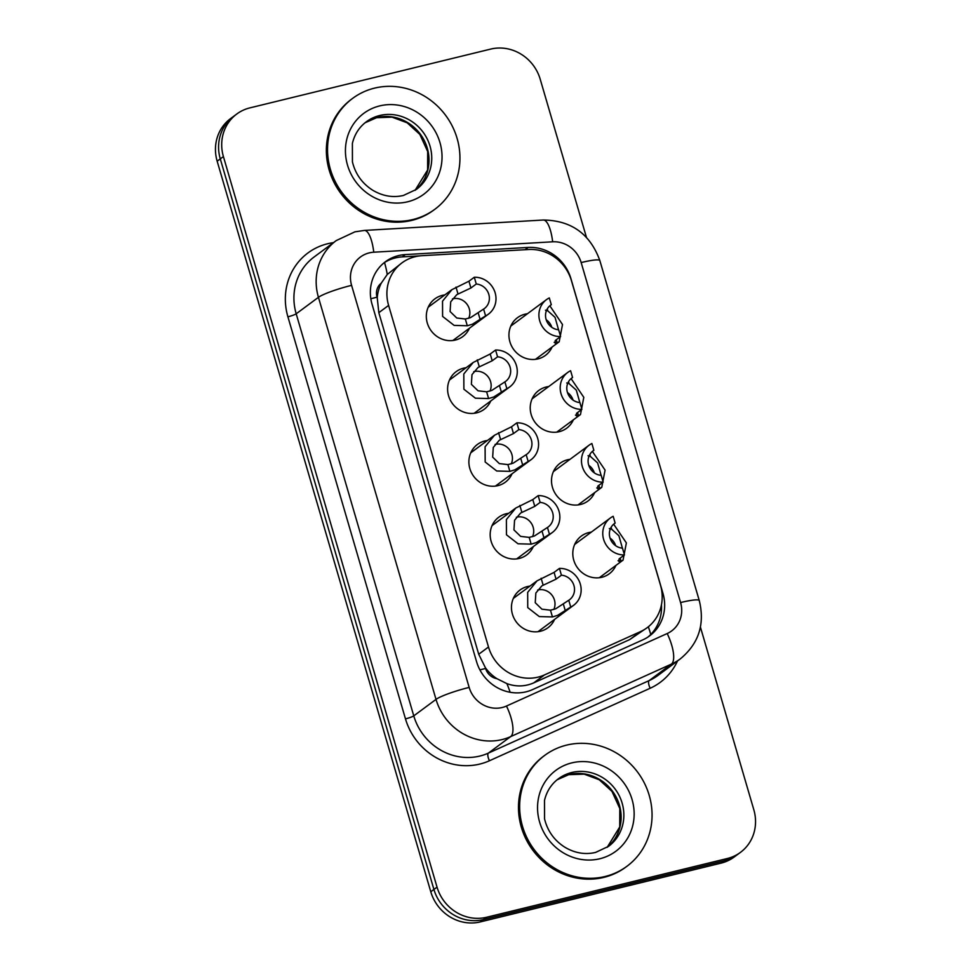 <?xml version="1.0" encoding="UTF-8"?>
<svg xmlns="http://www.w3.org/2000/svg" width="971" height="971" viewBox="0 0 971 971"><rect width="100%" height="100%" fill="white"/><g stroke="black" fill="none" stroke-linecap="round" stroke-linejoin="round"><path stroke-width="1.46" d="M615.942 565.413A23.474 21.969 -126.5 0 1 609.278 573.788A23.474 21.969 -126.5 0 1 601.838 577.272A23.474 21.969 -126.5 0 1 575.354 564.26A23.474 21.969 -126.5 0 1 581.326 536.077A23.474 21.969 -126.5 0 1 588.766 532.594A23.474 21.969 -126.5 0 1 591.278 532.132M594.653 492.625A23.474 21.969 -126.5 0 1 587.989 500.987A23.474 21.969 -126.5 0 1 580.549 504.471A23.474 21.969 -126.5 0 1 554.065 491.472A23.474 21.969 -126.5 0 1 560.049 463.276A23.474 21.969 -126.5 0 1 567.489 459.805A23.474 21.969 -126.5 0 1 569.989 459.344M573.363 419.824A23.474 21.969 -126.5 0 1 566.7 428.199A23.474 21.969 -126.5 0 1 559.26 431.682A23.474 21.969 -126.5 0 1 532.788 418.671A23.474 21.969 -126.5 0 1 538.759 390.488A23.474 21.969 -126.5 0 1 546.2 387.004A23.474 21.969 -126.5 0 1 548.712 386.555M552.074 347.035A23.474 21.969 -126.5 0 1 545.411 355.41A23.474 21.969 -126.5 0 1 537.97 358.894A23.474 21.969 -126.5 0 1 511.499 345.882A23.474 21.969 -126.5 0 1 517.47 317.699A23.474 21.969 -126.5 0 1 524.91 314.216A23.474 21.969 -126.5 0 1 527.423 313.754M554.599 619.377A23.474 21.969 -126.5 0 1 547.935 627.752A23.474 21.969 -126.5 0 1 540.495 631.235A23.474 21.969 -126.5 0 1 514.023 618.236A23.474 21.969 -126.5 0 1 519.995 590.04A23.474 21.969 -126.5 0 1 527.435 586.557A23.474 21.969 -126.5 0 1 529.948 586.108M533.31 546.588A23.474 21.969 -126.5 0 1 526.658 554.963A23.474 21.969 -126.5 0 1 519.206 558.446A23.474 21.969 -126.5 0 1 492.734 545.435A23.474 21.969 -126.5 0 1 498.706 517.252A23.474 21.969 -126.5 0 1 506.146 513.768A23.474 21.969 -126.5 0 1 508.658 513.307M512.033 473.787A23.474 21.969 -126.5 0 1 505.369 482.162A23.474 21.969 -126.5 0 1 497.929 485.646A23.474 21.969 -126.5 0 1 471.445 472.646A23.474 21.969 -126.5 0 1 477.416 444.451A23.474 21.969 -126.5 0 1 484.857 440.968A23.474 21.969 -126.5 0 1 487.369 440.518M490.743 400.999A23.474 21.969 -126.5 0 1 484.08 409.374A23.474 21.969 -126.5 0 1 476.64 412.857A23.474 21.969 -126.5 0 1 450.156 399.846A23.474 21.969 -126.5 0 1 456.139 371.662A23.474 21.969 -126.5 0 1 463.58 368.179A23.474 21.969 -126.5 0 1 466.08 367.73M469.454 328.21A23.474 21.969 -126.5 0 1 462.791 336.585A23.474 21.969 -126.5 0 1 455.35 340.056A23.474 21.969 -126.5 0 1 428.879 327.057A23.474 21.969 -126.5 0 1 434.85 298.874A23.474 21.969 -126.5 0 1 442.291 295.39A23.474 21.969 -126.5 0 1 444.803 294.929M421.875 255.701A41.413 38.767 53.5 0 0 415.103 256.72A41.413 38.767 53.5 0 0 401.97 262.862A41.413 38.767 53.5 0 0 388.606 305.416L488.498 647.002A41.413 38.767 53.5 0 0 544.464 674.93L640.423 631.648A41.413 38.767 53.5 0 0 647.123 627.715A41.413 38.767 53.5 0 0 660.486 585.161L571.434 280.643A41.413 38.767 53.5 0 0 528.673 249.498L421.875 255.701M496.885 678.668A41.413 38.767 -126.5 0 1 485.415 667.769L485.609 668.461A13.8 12.926 53.5 0 0 496.885 678.668L506.898 683.62C516.026 686.91 524.971 686.667 533.734 682.88L629.693 639.598L647.123 627.715M401.97 262.862L387.259 274.465L381.239 283.192A13.8 12.926 53.5 0 0 377.039 297.187A41.413 5.341 163.7 0 0 370.837 298.777M377.039 297.187L377.246 297.879A41.413 38.767 -126.5 0 1 381.239 283.192M377.246 297.879L378.824 312.662L478.715 654.248L485.415 667.769M700.431 627.132L753.836 809.802A41.413 38.767 -126.5 0 1 740.485 852.356A41.413 38.767 -126.5 0 1 727.352 858.498L486.58 917.267L483.461 919.586A41.413 38.767 -126.5 0 1 433.916 889.448L220.283 158.892A41.413 38.767 -126.5 0 1 233.635 116.338A41.413 38.767 -126.5 0 0 220.283 158.892L433.916 889.448A41.413 38.767 -126.5 0 0 483.461 919.586L724.232 860.816L483.461 919.586L480.329 921.904A41.413 38.767 -126.5 0 1 430.784 891.766L217.164 161.198A41.413 38.767 -126.5 0 1 230.515 118.644L236.766 114.02A41.413 38.767 -126.5 0 1 249.887 107.878L490.671 49.096A41.413 38.767 -126.5 0 1 540.216 79.234L586.448 237.349M740.485 852.356L737.365 854.662A41.413 38.767 -126.5 0 1 724.232 860.816A41.413 38.767 -126.5 0 0 737.365 854.662L734.234 856.98A41.413 38.767 -126.5 0 1 721.113 863.122L480.329 921.904M398.547 255.591A41.413 38.767 53.5 0 0 385.414 261.733A41.413 38.767 53.5 0 0 372.063 304.287L476.567 661.676A41.413 38.767 53.5 0 0 532.533 689.604L642.887 639.828A41.413 38.767 53.5 0 0 649.599 635.896A41.413 38.767 53.5 0 0 662.95 593.342L570.912 278.592A41.413 38.767 53.5 0 0 528.139 247.435L405.332 254.584A41.413 38.767 53.5 0 0 398.547 255.591M383.885 262.935A41.413 38.767 -126.5 0 1 395.428 257.91A41.413 38.767 -126.5 0 1 402.2 256.89L420.079 255.859M486.58 917.267A41.413 38.767 -126.5 0 1 437.035 887.13L223.403 156.574A41.413 38.767 -126.5 0 1 236.766 114.02M661.445 604.751A41.413 38.767 -126.5 0 1 647.997 637.012M476.276 284.018L470.923 287.986L456.734 294.674L450.702 301.847L450.095 311.533L456.758 318.003L465.327 319.01L470.522 317.638L483.607 309.081A13.8 12.926 53.5 0 0 484.359 308.572A13.8 12.926 53.5 0 0 488.668 293.922A13.8 12.926 53.5 0 0 476.276 284.018L474.297 277.245L468.944 281.214L451.903 289.661L428.187 307.237M468.677 318.294A13.8 12.926 53.5 0 0 466.59 303.705A13.8 12.926 53.5 0 0 452.789 298.801A13.8 12.926 53.5 0 0 452.486 298.874M474.297 277.245A20.707 19.384 53.5 0 1 494.579 291.142A20.707 19.384 53.5 0 1 488.474 314.119A20.707 19.384 53.5 0 1 485.585 315.866L472.44 324.205L467.306 325.771L454.137 325.394L442.594 316.412L442.533 301.18L451.903 289.661M485.585 315.866L483.607 309.081M558.531 329.764L555.036 317.335L547.826 310.89L545.459 310.186M551.819 327.336A13.8 12.926 53.5 0 0 546.188 319.738M555.06 343.03L555.254 340.518L560.607 336.549A20.707 19.384 53.5 0 1 540.325 322.639A20.707 19.384 53.5 0 1 546.43 299.675A20.707 19.384 53.5 0 1 549.307 297.927L551.297 304.7L549.829 305.78L562.512 324.532L559.187 341.768L557.172 342.824L554.174 342.338M551.297 304.7A13.8 12.926 53.5 0 0 550.545 305.222A13.8 12.926 53.5 0 0 546.236 319.86A13.8 12.926 53.5 0 0 558.628 329.764L560.607 336.549M412.942 219.531A69.026 64.608 -126.5 0 1 335.068 181.274A69.026 64.608 -126.5 0 1 352.643 98.374A69.026 64.608 -126.5 0 1 374.527 88.13A69.026 64.608 -126.5 0 1 452.401 126.376A69.026 64.608 -126.5 0 1 434.838 209.287A69.026 64.608 -126.5 0 1 412.942 219.531M434.838 209.287L433.661 210.161A69.026 64.608 -126.5 0 1 411.777 220.393A69.026 64.608 -126.5 0 1 333.903 182.147A69.026 64.608 -126.5 0 1 351.466 99.236L352.643 98.374M497.565 356.806L492.212 360.775L478.023 367.475L471.991 374.636L471.372 384.322L478.035 390.791L486.617 391.811L491.799 390.427L504.896 381.882A13.8 12.926 53.5 0 0 505.648 381.36A13.8 12.926 53.5 0 0 509.957 366.722A13.8 12.926 53.5 0 0 497.565 356.806L495.574 350.033L490.221 354.002L473.193 362.462L449.476 380.037M489.967 391.095A13.8 12.926 53.5 0 0 487.879 376.505A13.8 12.926 53.5 0 0 474.066 371.59A13.8 12.926 53.5 0 0 473.775 371.675M495.574 350.033A20.707 19.384 53.5 0 1 515.856 363.943A20.707 19.384 53.5 0 1 509.751 386.907A20.707 19.384 53.5 0 1 506.874 388.655L493.729 396.993L488.595 398.559L475.426 398.195L463.883 389.213L463.81 373.969L473.193 362.462M506.874 388.655L504.896 381.882M518.842 429.607L513.489 433.576L499.3 440.264L493.28 447.437L492.661 457.11L499.325 463.592L507.906 464.599L513.089 463.216L526.173 454.671A13.8 12.926 53.5 0 0 526.925 454.161A13.8 12.926 53.5 0 0 531.234 439.511A13.8 12.926 53.5 0 0 518.842 429.607L516.863 422.834L511.511 426.791L494.482 435.251L470.753 452.826M511.256 463.883A13.8 12.926 53.5 0 0 509.168 449.294A13.8 12.926 53.5 0 0 495.356 444.39A13.8 12.926 53.5 0 0 495.064 444.463M516.863 422.834A20.707 19.384 53.5 0 1 537.145 436.732A20.707 19.384 53.5 0 1 531.04 459.708A20.707 19.384 53.5 0 1 528.163 461.456L515.006 469.794L509.872 471.36L496.715 470.984L485.172 462.002L485.099 446.769L494.482 435.251M528.163 461.456L526.173 454.671M540.131 502.395L534.778 506.364L520.59 513.064L514.569 520.225L513.95 529.911L520.614 536.38L529.183 537.388L534.378 536.016L547.462 527.471A13.8 12.926 53.5 0 0 548.214 526.95A13.8 12.926 53.5 0 0 552.523 512.312A13.8 12.926 53.5 0 0 540.131 502.395L538.152 495.623L532.8 499.592L515.771 508.039L492.042 525.627M532.533 536.672A13.8 12.926 53.5 0 0 530.445 522.082A13.8 12.926 53.5 0 0 516.645 517.179A13.8 12.926 53.5 0 0 516.354 517.252M538.152 495.623A20.707 19.384 53.5 0 1 558.434 509.532A20.707 19.384 53.5 0 1 552.329 532.496A20.707 19.384 53.5 0 1 549.44 534.244L536.295 542.583L531.161 544.148L518.004 543.772L506.461 534.79L506.389 519.558L515.771 508.039M549.44 534.244L547.462 527.471M561.42 575.196L556.067 579.153L541.879 585.853L535.858 593.014L535.239 602.7L541.903 609.169L550.472 610.189L555.667 608.805L568.751 600.26A13.8 12.926 53.5 0 0 569.504 599.75A13.8 12.926 53.5 0 0 573.812 585.1A13.8 12.926 53.5 0 0 561.42 575.196L559.442 568.411L554.089 572.38L537.048 580.84L513.331 598.415M553.822 609.472A13.8 12.926 53.5 0 0 551.734 594.883A13.8 12.926 53.5 0 0 537.934 589.98A13.8 12.926 53.5 0 0 537.643 590.052M559.442 568.411A20.707 19.384 53.5 0 1 579.723 582.321A20.707 19.384 53.5 0 1 573.618 605.297A20.707 19.384 53.5 0 1 570.73 607.033L557.585 615.371L552.45 616.937L539.281 616.573L527.739 607.591L527.678 592.359L537.048 580.84M570.73 607.033L568.751 600.26M579.821 402.552L576.325 390.136L569.115 383.679L566.736 382.975M573.096 400.125A13.8 12.926 53.5 0 0 567.477 392.539M571.082 378.605L583.802 397.333L580.476 414.556L578.449 415.624L575.463 415.127M576.349 415.819L576.543 413.306L581.896 409.337A20.707 19.384 53.5 0 1 561.614 395.44A20.707 19.384 53.5 0 1 567.719 372.463L532.096 398.863M571.118 378.581L572.574 377.488L570.596 370.716A20.707 19.384 53.5 0 0 567.719 372.463M572.574 377.488A13.8 12.926 53.5 0 0 571.822 378.01A13.8 12.926 53.5 0 0 567.513 392.66A13.8 12.926 53.5 0 0 579.905 402.564L581.896 409.337M601.11 475.353L597.614 462.924L590.404 456.479L588.025 455.763M594.386 472.913A13.8 12.926 53.5 0 0 588.766 465.327M592.371 451.394L605.079 470.122L601.765 487.345L599.738 488.413L596.752 487.928M597.638 488.619L597.82 486.095L603.173 482.138A20.707 19.384 53.5 0 1 582.891 468.228A20.707 19.384 53.5 0 1 589.009 445.252L553.385 471.651M592.407 451.369L593.864 450.289L591.885 443.516A20.707 19.384 53.5 0 0 589.009 445.252M593.864 450.289A13.8 12.926 53.5 0 0 593.111 450.799A13.8 12.926 53.5 0 0 588.802 465.449A13.8 12.926 53.5 0 0 601.195 475.353L603.173 482.138M622.399 548.142L618.891 535.713L611.681 529.268L609.315 528.564M615.675 545.714A13.8 12.926 53.5 0 0 610.055 538.128M613.66 524.194L626.368 542.91L623.042 560.146L621.027 561.202L618.042 560.716M618.915 561.408L619.11 558.895L624.462 554.927A20.707 19.384 53.5 0 1 604.18 541.017A20.707 19.384 53.5 0 1 610.286 518.053L574.662 544.452M613.684 524.17L615.153 523.078L613.174 516.305A20.707 19.384 53.5 0 0 610.286 518.053M615.153 523.078A13.8 12.926 53.5 0 0 614.4 523.6A13.8 12.926 53.5 0 0 610.091 538.237A13.8 12.926 53.5 0 0 622.484 548.154L624.462 554.927M605.067 876.51A69.026 64.608 -126.5 0 1 527.18 838.252A69.026 64.608 -126.5 0 1 544.755 755.353A69.026 64.608 -126.5 0 1 566.639 745.109A69.026 64.608 -126.5 0 1 644.513 783.354A69.026 64.608 -126.5 0 1 626.95 866.266A69.026 64.608 -126.5 0 1 605.067 876.51M626.95 866.266L625.773 867.139A69.026 64.608 -126.5 0 1 603.889 877.371A69.026 64.608 -126.5 0 1 526.015 839.126A69.026 64.608 -126.5 0 1 543.578 756.215L544.755 755.353M510.115 692.262A41.413 14.274 -114.3 0 0 506.898 683.62M387.259 274.465A41.413 12.429 -93.3 0 0 384.504 262.534M650.74 634.488A41.413 14.274 -114.3 0 0 648.337 626.781M485.609 668.461A41.413 5.341 163.7 0 0 479.917 669.905M378.824 312.662L388.606 305.416M629.693 639.598L640.423 631.648M533.734 682.88L544.464 674.93M478.715 654.248L488.498 647.002M430.784 891.766L437.035 887.13M217.164 161.198L223.403 156.574M721.113 863.122L727.352 858.498M369.247 252.885A27.613 25.841 53.5 0 0 351.587 285.353L469.163 687.419A27.613 25.841 53.5 0 0 502.189 707.507A27.613 25.841 53.5 0 0 506.474 706.038L667.198 633.541A27.613 25.841 53.5 0 0 680.574 602.554L581.168 262.571A27.613 25.841 53.5 0 0 552.657 241.803L373.762 252.205A27.613 25.841 53.5 0 0 369.247 252.885M667.198 633.541A27.613 9.516 -114.3 0 1 671.374 664.128L510.637 736.625A55.226 51.694 -126.5 0 1 502.068 739.574A55.226 51.694 -126.5 0 1 436.015 699.387L318.439 297.32A55.226 51.694 -126.5 0 1 336.245 240.577L314.009 257.06A55.226 51.694 53.5 0 0 296.191 313.803L413.767 715.87A55.226 51.694 53.5 0 0 479.82 756.057A55.226 51.694 53.5 0 0 488.389 753.108L649.126 680.61A55.226 51.694 53.5 0 0 658.059 675.367L680.307 658.884A55.226 51.694 -126.5 0 1 671.374 664.128L649.126 680.61A6.906 2.379 65.7 0 0 650.169 688.257L489.433 760.754A62.12 58.151 -126.5 0 1 405.477 718.868L287.901 316.801A6.906 0.886 163.7 0 0 296.191 313.803L318.439 297.32A27.613 3.556 -16.3 0 1 351.587 285.353M489.433 760.754A6.906 2.379 65.7 0 1 488.389 753.108L510.637 736.625A27.613 9.516 -114.3 0 0 506.474 706.038M287.901 316.801A62.12 58.151 -126.5 0 1 327.64 243.745A62.12 58.151 -126.5 0 1 333.454 242.653M677.515 660.96A62.12 58.151 -126.5 0 1 650.169 688.257M469.163 687.419A27.613 3.556 -16.3 0 0 436.015 699.387L413.767 715.87A6.906 0.886 163.7 0 1 405.477 718.868M680.574 602.554A27.613 3.556 -16.3 0 1 699.278 600.588L599.86 260.604C590.162 233.914 571.288 220.393 543.238 220.029L364.356 230.43A27.613 8.278 -93.3 0 1 373.762 252.205M581.168 262.571A27.613 3.556 -16.3 0 1 599.86 260.604M552.657 241.803A27.613 8.278 -93.3 0 0 543.238 220.029M402.2 256.89L405.332 254.584M525.08 249.705L528.139 247.435M662.088 593.985L662.95 593.342M467.306 325.771L465.327 319.01M457.96 293.825L455.994 287.076M470.923 287.986L468.944 281.214M480.232 319.835L478.254 313.05M547.243 308.912L547.826 310.89M556.274 339.753L557.172 342.824M366.346 121.763A42.081 39.386 -126.5 0 1 379.685 115.513A42.081 39.386 -126.5 0 1 427.155 138.829A42.081 39.386 -126.5 0 1 416.45 189.369L403.451 195.45C392.988 197.89 382.732 196.154 372.694 190.219C362.171 183.47 355.41 174.04 352.437 161.914L352.388 143.392C354.585 134.314 359.234 127.104 366.346 121.763M407.747 201.762A50.358 47.142 -126.5 0 1 347.509 165.119A50.358 47.142 -126.5 0 1 379.722 105.9A50.358 47.142 -126.5 0 1 439.96 142.543A50.358 47.142 -126.5 0 1 407.747 201.762M365.011 122.795A42.081 39.386 -126.5 0 1 376.954 117.54A42.081 39.386 -126.5 0 1 424.011 140.042A42.081 39.386 -126.5 0 1 415.066 190.34M488.595 398.559L486.617 391.811M479.249 366.625L477.271 359.865M492.212 360.775L490.221 354.002M501.522 392.624L499.543 385.851M509.872 471.36L507.906 464.599M500.538 439.414L498.56 432.665M513.489 433.576L511.511 426.791M522.811 465.412L520.82 458.64M531.161 544.148L529.183 537.388M521.828 512.215L519.849 505.454M534.778 506.364L532.8 499.592M544.088 538.213L542.109 531.428M552.45 616.937L550.472 610.189M543.105 585.003L541.138 578.243M556.067 579.153L554.089 572.38M565.377 611.002L563.398 604.229M568.533 381.7L569.115 383.679M577.563 412.554L578.449 415.624M589.822 454.489L590.404 456.479M598.84 485.342L599.738 488.413M611.111 527.289L611.681 529.268M620.129 558.143L621.027 561.202M558.459 778.742A42.081 39.386 -126.5 0 1 571.798 772.491A42.081 39.386 -126.5 0 1 619.267 795.807A42.081 39.386 -126.5 0 1 608.562 846.348L595.563 852.429C585.1 854.868 574.844 853.133 564.806 847.198C554.283 840.449 547.535 831.018 544.549 818.893L544.5 800.371C546.697 791.292 551.346 784.083 558.459 778.742M599.872 858.74A50.358 47.142 -126.5 0 1 539.621 822.097A50.358 47.142 -126.5 0 1 571.834 762.878A50.358 47.142 -126.5 0 1 632.072 799.521A50.358 47.142 -126.5 0 1 599.872 858.74M569.067 774.518A42.081 39.386 -126.5 0 1 616.124 797.021A42.081 39.386 -126.5 0 1 607.178 847.319L619.729 826.976L619.789 808.479L611.961 791.389L599.265 779.774L584.178 774.142L568.727 774.676L557.111 779.786A42.081 39.386 -126.5 0 1 569.067 774.518M364.356 230.43L354.888 231.851L336.245 240.577M680.307 658.884C698.732 643.639 705.055 624.207 699.278 600.588M488.474 314.119L452.85 340.518M546.43 299.675L510.807 326.074M559.187 341.768L535.47 359.343M415.054 190.352L427.616 169.998L427.677 151.512L419.848 134.411L407.152 122.795L392.066 117.163L376.614 117.697L364.999 122.807M509.751 386.907L474.127 413.306M531.04 459.708L495.416 486.107M552.329 532.496L516.706 558.895M573.618 605.297L537.995 631.684M580.476 414.556L556.747 432.131M601.765 487.345L578.036 504.932M623.042 560.146L599.325 577.721"/></g></svg>
